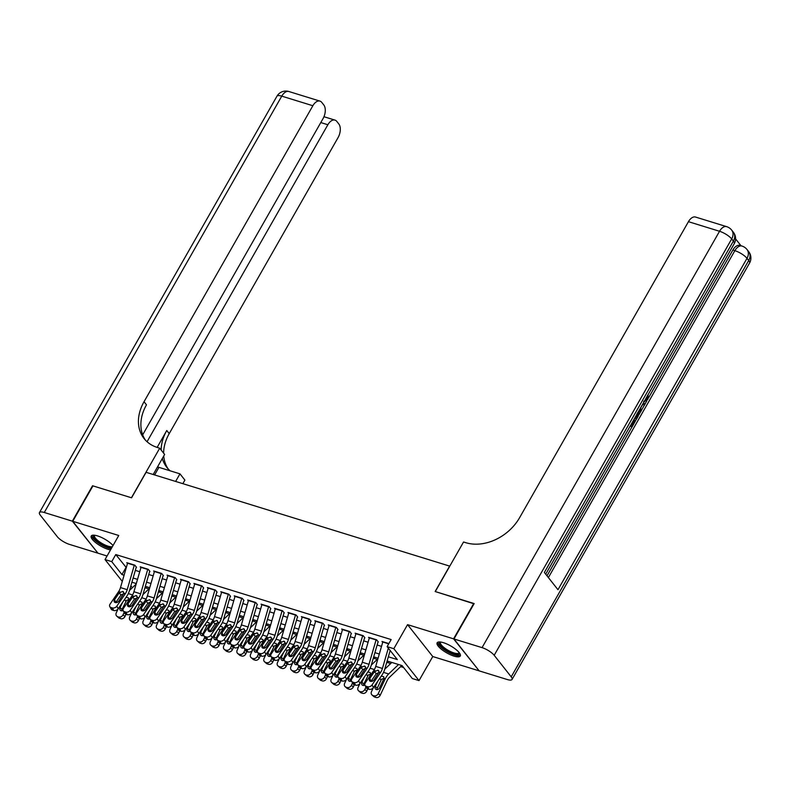 <?xml version="1.0" encoding="UTF-8"?>
<svg xmlns="http://www.w3.org/2000/svg" width="789" height="789" viewBox="0 0 789 789"><rect width="100%" height="100%" fill="white"/><g stroke="black" fill="none" stroke-linecap="round" stroke-linejoin="round"><path stroke-width="1.18" d="M113.024 545.544A13.334 3.994 -150.3 0 0 97.501 535.899A13.334 3.994 -150.3 0 0 91.228 536.017A13.334 3.994 -150.3 0 0 95.834 542.763A13.334 3.994 -150.3 0 0 108.123 549.351A13.334 3.994 -150.3 0 0 110.519 549.933M454.01 656.123A13.334 3.994 -150.3 0 0 460.283 656.004A13.334 3.994 -150.3 0 0 455.677 649.268A13.334 3.994 -150.3 0 0 443.388 642.68A13.334 3.994 -150.3 0 0 437.126 642.798A13.334 3.994 -150.3 0 0 441.732 649.534A13.334 3.994 -150.3 0 0 454.01 656.123M449.779 566.147L146.103 472.315L131.566 497.81L92.944 485.886L72.746 521.292L97.944 553.178L107.057 555.998M478.893 670.512L453.567 638.843L407.558 624.641L393.829 648.716L419.028 680.611L412.312 678.54L402.094 665.61L387.123 660.985M407.558 624.641L432.757 656.537L478.765 670.739M432.757 656.537L419.028 680.611M145.432 587.825L148.904 588.9M158.865 591.977L162.337 593.042M172.298 596.119L175.769 597.194M185.731 600.271L189.202 601.336M199.163 604.413L202.635 605.488M212.596 608.566L216.068 609.631M226.029 612.708L229.5 613.783M239.462 616.86L242.933 617.925M252.894 621.002L256.366 622.067M266.327 625.144L269.799 626.219M279.76 629.297L283.231 630.362M293.192 633.439L296.664 634.514M306.625 637.591L310.097 638.656M320.058 641.733L323.529 642.808M333.491 645.885L336.962 646.95M346.923 650.028L350.395 651.103M360.356 654.17L363.828 655.245M373.789 658.322L377.26 659.387M387.221 662.464L390.693 663.539M400.654 666.616L403.603 667.524M449.681 566.029L435.143 591.523L474.041 603.792M473.765 603.437L453.567 638.843M136.527 567.321L134.82 565.161L126.763 562.675L127.463 563.563M149.959 571.463L148.253 569.313L140.195 566.818L140.896 567.715M163.392 575.605L161.686 573.455L153.628 570.97L154.328 571.857M176.825 579.757L175.119 577.597L167.061 575.112L167.761 576.009M190.257 583.899L188.551 581.749L180.494 579.264L181.194 580.152M203.69 588.052L201.984 585.892L193.926 583.406L194.627 584.304M217.123 592.194L215.417 590.044L207.359 587.549L208.059 588.446M230.556 596.346L228.849 594.186L220.792 591.701L221.492 592.588M243.988 600.488L242.282 598.338L234.225 595.843L234.925 596.74M257.421 604.64L255.715 602.48L247.657 599.995L248.357 600.883M270.854 608.783L269.148 606.623L261.09 604.137L261.79 605.035M284.287 612.925L282.58 610.775L274.523 608.289L275.223 609.177M297.719 617.077L296.013 614.917L287.955 612.432L288.656 613.329M311.152 621.219L309.446 619.069L301.388 616.584L302.088 617.471M324.585 625.371L322.879 623.211L314.821 620.726L315.521 621.614M338.017 629.514L336.311 627.363L328.254 624.868L328.954 625.766M351.45 633.666L349.744 631.506L341.686 629.02L342.387 629.908M364.883 637.808L363.177 635.658L355.119 633.163L355.819 634.06M378.316 641.96L376.609 639.8L368.552 637.315L369.252 638.202M388.346 656.803L397.331 659.574L387.113 646.645L391.157 639.563L115.776 554.559L126.299 567.587M135.333 570.368L139.732 571.729M148.766 574.52L153.165 575.871M162.209 578.662L166.597 580.023M175.641 582.815L180.03 584.166M189.074 586.957L193.463 588.318M202.507 591.109L206.896 592.46M215.939 595.251L220.328 596.612M229.372 599.403L233.761 600.754M242.805 603.546L247.194 604.907M256.238 607.688L260.626 609.049M269.67 611.84L274.059 613.191M283.103 615.982L287.492 617.343M296.536 620.134L300.925 621.485M309.969 624.277L314.357 625.638M323.401 628.429L327.79 629.78M336.834 632.571L341.223 633.932M350.267 636.723L354.656 638.074M363.699 640.865L368.088 642.226M377.132 645.007L381.521 646.369M388.859 643.577L381.984 641.457L382.685 642.354M122.285 581.414L105.026 559.569L118.754 535.494L72.746 521.292M105.026 559.569L111.742 561.64L121.95 574.57L124.08 575.22M115.776 554.559L111.742 561.64M387.113 646.645L393.829 648.716M130.846 585.832L132.355 587.726M378.089 658.194L373.69 656.842M364.656 654.051L360.257 652.69M351.223 649.909L346.825 648.548M337.791 645.757L333.392 644.406M324.358 641.615L319.959 640.254M310.925 637.463L306.526 636.112M297.492 633.32L293.094 631.959M284.06 629.168L279.661 627.817M270.627 625.026L266.228 623.665M257.194 620.874L252.796 619.523M243.762 616.732L239.363 615.371M230.329 612.589L225.93 611.228M216.896 608.437L212.497 607.086M203.463 604.295L199.065 602.934M190.031 600.143L185.632 598.792M176.598 596.001L172.199 594.64M163.165 591.849L158.767 590.497M149.732 587.706L145.334 586.345M136.3 583.554L131.901 582.203M133.114 578.012L137.513 579.373M146.547 582.164L150.946 583.515M159.98 586.306L164.378 587.667M173.412 590.458L177.811 591.809M186.845 594.6L191.244 595.961M200.278 598.752L204.676 600.104M213.72 602.895L218.109 604.256M227.153 607.037L231.542 608.398M240.586 611.189L244.975 612.54M254.019 615.331L258.407 616.692M267.451 619.483L271.84 620.835M280.884 623.626L285.273 624.987M294.317 627.778L298.706 629.129M307.749 631.92L312.138 633.281M321.182 636.072L325.571 637.423M334.615 640.214L339.004 641.575M348.048 644.357L352.436 645.718M361.48 648.509L365.869 649.86M374.913 652.651L379.302 654.012M125.993 567.488L121.95 574.57M388.316 648.173L382.428 668.461A8.541 4.862 -72.8 0 1 380.584 672.435L372.023 684.951L373.463 687.535A3.422 2.466 150.9 0 1 368.996 689.29L367.566 686.716A3.422 2.466 -29.1 0 0 372.023 684.951M390.17 650.511L384.785 669.052A12.821 7.288 -72.8 0 1 382.014 675.009L373.463 687.535M382.872 641.733A5.977 3.403 107.2 0 0 382.793 642.009L375.712 666.389A8.541 4.862 -72.8 0 1 373.868 670.354L365.307 682.879A3.422 2.466 -29.1 0 0 365.011 685.365A3.422 2.466 -29.1 0 0 366.224 686.302L367.566 686.716M379.746 672.169L376.245 673.707L374.42 671.695L369.706 678.579L371.146 681.163L376.245 673.707M366.224 686.302L367.654 688.876L368.996 689.29M367.654 688.876A3.422 2.466 150.9 0 1 366.441 687.949L365.011 685.365M374.42 671.695L377.951 670.186L379.134 671.981L374.006 679.911A2.732 1.972 150.9 0 1 370.435 681.321A2.732 1.972 150.9 0 1 369.469 680.572A2.732 1.972 150.9 0 1 369.706 678.579M377.951 670.186L378.74 670.68M373.365 687.673L371.54 691.519A3.422 2.722 -48.9 0 0 371.974 694.931A3.422 2.722 -48.9 0 0 372.793 695.375L374.736 697.072A3.422 2.722 131.1 0 1 373.917 696.628L371.974 694.931M391.837 662.444L384.726 669.23M398.553 664.516L388.661 673.964A12.821 7.288 107.2 0 0 385.16 678.994L378.256 693.6L380.199 695.287A3.422 2.722 131.1 0 1 376.077 697.486L374.736 697.072M401.808 665.521L389.441 677.337A8.541 4.862 107.2 0 0 387.103 680.69L380.199 695.287M381.265 676.114L383.74 676.715L383.918 678.609L379.617 687.781A2.732 2.18 131.1 0 1 376.323 689.537A2.732 2.18 131.1 0 1 375.672 689.172A2.732 2.18 131.1 0 1 375.327 686.45L377.852 681.114M376.077 697.486L372.793 695.375M374.134 695.79A3.422 2.722 -48.9 0 0 378.256 693.6M384.43 678.392L381.837 679.063L381.067 680.108L377.26 688.146A2.732 2.18 -48.9 0 0 376.994 689.625M459.474 653.026A11.539 3.462 29.7 0 1 457.867 654.702A11.539 3.462 29.7 0 1 444.454 649.239A11.539 3.462 29.7 0 1 440.104 641.97M440.656 642.039A10.681 3.205 -150.3 0 0 440.479 642.266A10.681 3.205 -150.3 0 0 446.318 649.209A10.681 3.205 -150.3 0 0 457.64 653.519A10.681 3.205 -150.3 0 0 459.03 652.848A10.681 3.205 -150.3 0 0 459.139 652.582M437.678 642.276A13.245 3.975 -150.3 0 0 445.884 650.826A13.245 3.975 -150.3 0 0 459.129 655.659A13.245 3.975 -150.3 0 0 460.451 655.264M94.759 535.267A10.681 3.205 -150.3 0 0 94.581 535.494A10.681 3.205 -150.3 0 0 100.42 542.438A10.681 3.205 -150.3 0 0 111.742 546.747A10.681 3.205 -150.3 0 0 112.413 546.619M91.79 535.494A13.245 3.975 -150.3 0 0 98.526 543.088A13.245 3.975 -150.3 0 0 111.18 548.769M111.653 547.951A11.539 3.462 29.7 0 1 98.309 542.28A11.539 3.462 29.7 0 1 94.207 535.198M645.205 399.767L646.802 396.956M643.262 403.159L645.254 403.751L644.534 405.023L642.729 404.402L640.658 408.021L641.368 410.586L640.638 411.858L639.563 411.523L639.238 410.221M643.272 403.149L645.254 403.751M644.534 405.023L642.71 404.432M631.308 424.117L632.196 425.241L635.056 420.221L635.52 420.823L631.979 427.036L630.283 425.912M631.456 424.304L633.981 419.896L635.056 420.221M547.014 575.842L631.9 427.007M635.47 420.754L636.378 419.166M638.824 414.876L640.56 411.828M641.339 410.477L644.455 405.004M645.185 403.731L646.862 400.782M648.479 397.962L732.843 250.044A10.257 5.829 -72.8 0 1 739.954 245.418L741.966 246.05A10.257 5.829 107.2 0 0 734.855 250.675L732.843 250.044M740.999 245.744L735.575 238.87M638.982 410.665L638.193 416.148L636.457 419.186L634.76 418.071M453.971 638.972L479.17 670.867L507.238 679.526A10.257 3.077 -150.3 0 0 512.061 679.437A10.257 3.077 -150.3 0 0 511.213 676.844L494.19 655.294A10.257 3.077 -150.3 0 0 482.049 647.631L453.971 638.972L474.169 603.565L435.281 591.563L463.547 541.994L465.835 542.694A42.724 32.734 -38.3 0 0 519.616 517.663L688.442 221.679A10.257 5.829 -72.8 0 1 695.543 217.054L726.649 226.65A10.257 5.829 107.2 0 0 719.538 231.276L688.442 221.679M482.049 647.631L719.538 231.276A10.257 3.077 29.7 0 1 731.679 238.939L733.385 241.089L544.361 572.479L557.981 589.718L747.005 258.328L748.702 260.488A10.257 3.077 29.7 0 1 749.55 263.082L512.061 679.437M631.979 427.036L630.628 425.32M636.457 419.186L635.106 417.47M635.786 416.276L636.664 417.391L637.67 415.645L638.301 411.868M635.934 416.464L637.453 412.933M637.67 415.645L636.595 415.31M638.518 413.268L637.65 413.002M640.638 411.858L639.918 409.018M644.958 400.191L647.296 398.928L646.221 398.593M647.296 398.928L647.631 395.25M648.154 394.579L647.828 399.412L644.278 401.384M72.341 521.164L92.54 485.758L131.428 497.76L159.703 448.201L157.415 447.491A42.724 32.734 141.7 0 1 144.081 438.576A42.724 32.734 141.7 0 1 144.032 401.719L312.858 105.736L281.762 96.14L44.273 512.495L72.341 521.164L97.668 552.833M175.631 481.428L179.961 473.844L158.934 467.354A19.222 5.76 29.7 0 1 157.544 466.891M179.961 473.844L184.892 480.087L182.861 483.657M159.703 448.201L164.635 454.444L153.194 474.505M147.06 441.732L327.869 124.741A10.257 5.829 107.2 0 1 334.98 120.115A10.257 5.829 107.2 0 1 336.804 121.417L338.806 123.962A10.257 5.829 107.2 0 1 338.047 137.631L169.221 433.615A42.724 32.734 141.7 0 0 163.619 453.162M161.173 450.055A42.724 32.734 141.7 0 1 166.775 430.508L157.139 447.402M44.273 512.495A10.257 3.077 -150.3 0 0 39.45 512.594A10.257 3.077 -150.3 0 0 40.298 515.178L57.321 536.727A10.257 3.077 -150.3 0 0 69.462 544.39L97.54 553.059M142.681 434.818L323.036 118.626A10.257 5.829 107.2 0 0 323.796 104.957L321.784 102.412A10.257 5.829 107.2 0 0 319.969 101.11A10.257 5.829 107.2 0 0 312.858 105.736M168.116 468.863A42.724 32.734 141.7 0 1 163.737 456.032M145.373 440.075A42.724 32.734 141.7 0 1 146.478 404.826L144.032 401.719M170.128 470.806A42.724 32.734 141.7 0 1 166.824 467.364A42.724 32.734 141.7 0 1 162.307 458.527M376.156 639.662A5.977 3.403 107.2 0 0 376.077 639.938L368.996 664.308A8.541 4.862 -72.8 0 1 367.151 668.283L358.591 680.799L360.031 683.382A3.422 2.466 150.9 0 1 355.563 685.148L354.133 682.564A3.422 2.466 -29.1 0 0 358.591 680.799M378.039 641.871L371.353 664.91A12.821 7.288 -72.8 0 1 368.581 670.867L360.031 683.382M369.439 637.591A5.977 3.403 107.2 0 0 369.36 637.857L362.279 662.237A8.541 4.862 -72.8 0 1 360.435 666.212L351.874 678.727A3.422 2.466 -29.1 0 0 351.578 681.223A3.422 2.466 -29.1 0 0 352.791 682.15L354.133 682.564M366.313 668.027L362.812 669.555L360.987 667.543L356.273 674.437L357.713 677.011L362.812 669.555M352.791 682.15L354.222 684.734L355.563 685.148M354.222 684.734A3.422 2.466 150.9 0 1 353.008 683.797L351.578 681.223M360.987 667.543L364.518 666.044L365.702 667.839L360.573 675.759A2.732 1.972 150.9 0 1 357.003 677.169A2.732 1.972 150.9 0 1 356.036 676.429A2.732 1.972 150.9 0 1 356.273 674.437M364.518 666.044L365.307 666.537M362.723 635.51A5.977 3.403 107.2 0 0 362.644 635.786L355.563 660.166A8.541 4.862 -72.8 0 1 353.719 664.141L345.158 676.656L346.598 679.24A3.422 2.466 150.9 0 1 342.13 681.006L340.7 678.422A3.422 2.466 -29.1 0 0 345.158 676.656M364.607 637.729L357.92 660.758A12.821 7.288 -72.8 0 1 355.149 666.715L346.598 679.24M356.007 633.439A5.977 3.403 107.2 0 0 355.928 633.715L348.846 658.095A8.541 4.862 -72.8 0 1 347.002 662.06L338.442 674.585A3.422 2.466 -29.1 0 0 338.146 677.07A3.422 2.466 -29.1 0 0 339.359 678.007L340.7 678.422M352.88 663.874L349.379 665.413L347.554 663.401L342.84 670.285L344.28 672.869L349.379 665.413M339.359 678.007L340.789 680.591L342.13 681.006M340.789 680.591A3.422 2.466 150.9 0 1 339.576 679.654L338.146 677.07M347.554 663.401L351.085 661.892L352.269 663.687L347.14 671.617A2.732 1.972 150.9 0 1 343.57 673.027A2.732 1.972 150.9 0 1 342.604 672.277A2.732 1.972 150.9 0 1 342.84 670.285M351.085 661.892L351.874 662.385M349.29 631.368A5.977 3.403 107.2 0 0 349.211 631.644L342.13 656.014A8.541 4.862 -72.8 0 1 340.286 659.989L331.725 672.504L333.165 675.088A3.422 2.466 150.9 0 1 328.697 676.854L327.267 674.27A3.422 2.466 -29.1 0 0 331.725 672.504M351.174 633.577L344.487 656.616A12.821 7.288 -72.8 0 1 341.716 662.573L333.165 675.088M342.574 629.297A5.977 3.403 107.2 0 0 342.495 629.573L335.414 653.943A8.541 4.862 -72.8 0 1 333.569 657.918L325.009 670.433A3.422 2.466 -29.1 0 0 324.713 672.928A3.422 2.466 -29.1 0 0 325.926 673.855L327.267 674.27M339.448 659.732L335.946 661.261L334.122 659.259L329.407 666.143L330.847 668.717L335.946 661.261M325.926 673.855L327.356 676.439L328.697 676.854M327.356 676.439A3.422 2.466 150.9 0 1 326.143 675.512L324.713 672.928M334.122 659.259L337.653 657.75L338.836 659.545L333.708 667.464A2.732 1.972 150.9 0 1 330.137 668.875A2.732 1.972 150.9 0 1 329.171 668.135A2.732 1.972 150.9 0 1 329.407 666.143M337.653 657.75L338.442 658.243M335.858 627.216A5.977 3.403 107.2 0 0 335.779 627.492L328.697 651.872A8.541 4.862 -72.8 0 1 326.853 655.846L318.292 668.362L319.732 670.946A3.422 2.466 150.9 0 1 315.265 672.711L313.835 670.127A3.422 2.466 -29.1 0 0 318.292 668.362M337.741 629.435L331.055 652.464A12.821 7.288 -72.8 0 1 328.283 658.43L319.732 670.946M329.141 625.144A5.977 3.403 107.2 0 0 329.062 625.421L321.981 649.801A8.541 4.862 -72.8 0 1 320.137 653.775L311.576 666.291A3.422 2.466 -29.1 0 0 311.28 668.776A3.422 2.466 -29.1 0 0 312.493 669.713L313.835 670.127M326.015 655.58L322.514 657.119L320.689 655.107L315.975 661.991L317.415 664.575L322.514 657.119M312.493 669.713L313.923 672.297L315.265 672.711M313.923 672.297A3.422 2.466 150.9 0 1 312.71 671.36L311.28 668.776M320.689 655.107L324.22 653.608L325.403 655.393L320.275 663.322A2.732 1.972 150.9 0 1 316.705 664.732A2.732 1.972 150.9 0 1 315.738 663.983A2.732 1.972 150.9 0 1 315.975 661.991M324.22 653.608L325.009 654.091M359.932 683.521L358.107 687.377A3.422 2.722 -48.9 0 0 358.541 690.779A3.422 2.722 -48.9 0 0 359.36 691.233L361.303 692.929A3.422 2.722 131.1 0 1 360.484 692.476L358.541 690.779M377.931 658.756L371.294 665.088M365.948 687.061L364.824 689.448L366.757 691.144A3.422 2.722 131.1 0 1 362.644 693.344L361.303 692.929M372.25 679.536L371.363 681.41M367.812 688.925L366.757 691.144M388.375 661.369L386.492 663.164M367.832 671.962L370.307 672.563L370.485 674.467L369.331 676.992M362.644 693.344L359.36 691.233M360.701 691.647A3.422 2.722 -48.9 0 0 364.824 689.448M364.883 685.079A2.732 2.18 131.1 0 1 362.891 685.385A2.732 2.18 131.1 0 1 362.24 685.03A2.732 2.18 131.1 0 1 361.895 682.307L364.419 676.962M370.998 674.24L368.404 674.911L363.828 683.994A2.732 2.18 -48.9 0 0 363.561 685.473M346.499 679.378L344.675 683.235A3.422 2.722 -48.9 0 0 345.109 686.637A3.422 2.722 -48.9 0 0 345.927 687.091L347.87 688.777A3.422 2.722 131.1 0 1 347.052 688.333L345.109 686.637M364.498 654.604L357.861 660.935M352.515 682.919L351.391 685.306L353.324 687.002A3.422 2.722 131.1 0 1 349.211 689.191L347.87 688.777M358.817 675.394L357.93 677.268M354.379 684.783L353.324 687.002M374.943 657.227L373.059 659.022M354.399 667.819L356.875 668.421L357.052 670.315L355.898 672.849M349.211 689.191L345.927 687.091M347.268 687.505A3.422 2.722 -48.9 0 0 351.391 685.306M351.44 680.927A2.732 2.18 131.1 0 1 349.458 681.242A2.732 2.18 131.1 0 1 348.807 680.877A2.732 2.18 131.1 0 1 348.462 678.155L350.987 672.82M357.565 670.098L354.971 670.768L354.202 671.814L350.395 679.852A2.732 2.18 -48.9 0 0 350.129 681.331M333.066 675.226L331.242 679.082A3.422 2.722 -48.9 0 0 331.676 682.485A3.422 2.722 -48.9 0 0 332.494 682.939L334.437 684.635A3.422 2.722 131.1 0 1 333.619 684.181L331.676 682.485M351.066 650.461L344.428 656.793M339.083 678.767L337.958 681.154L339.891 682.85A3.422 2.722 131.1 0 1 335.779 685.049L334.437 684.635M345.385 671.242L344.497 673.125M340.947 680.631L339.891 682.85M361.51 653.075L359.626 654.87M340.966 663.677L343.442 664.269L343.619 666.172L342.465 668.697M335.779 685.049L332.494 682.939M333.836 683.353A3.422 2.722 -48.9 0 0 337.958 681.154M338.008 676.784A2.732 2.18 131.1 0 1 336.025 677.09A2.732 2.18 131.1 0 1 335.374 676.735A2.732 2.18 131.1 0 1 335.029 674.013L337.554 668.668M344.132 665.946L341.538 666.616L336.962 675.7A2.732 2.18 -48.9 0 0 336.696 677.179M319.624 671.084L317.809 674.94A3.422 2.722 -48.9 0 0 318.243 678.343A3.422 2.722 -48.9 0 0 319.062 678.796L321.005 680.483A3.422 2.722 131.1 0 1 320.186 680.039L318.243 678.343M337.633 646.309L330.995 652.651M325.65 674.625L324.526 677.011L326.459 678.708A3.422 2.722 131.1 0 1 322.346 680.897L321.005 680.483M331.952 667.099L331.064 668.973M327.514 676.489L326.459 678.708M348.077 648.933L346.193 650.728M327.534 659.525L330.009 660.127L330.187 662.02L329.033 664.555M322.346 680.897L319.062 678.796M320.403 679.211A3.422 2.722 -48.9 0 0 324.526 677.011M324.575 672.632A2.732 2.18 131.1 0 1 322.593 672.948A2.732 2.18 131.1 0 1 321.942 672.583A2.732 2.18 131.1 0 1 321.596 669.861L324.121 664.525M330.699 661.803L328.106 662.474L323.529 671.557A2.732 2.18 -48.9 0 0 323.263 673.037M322.425 623.073A5.977 3.403 107.2 0 0 322.346 623.349L315.265 647.73A8.541 4.862 -72.8 0 1 313.42 651.694L304.86 664.22L306.3 666.794A3.422 2.466 150.9 0 1 301.832 668.559L300.402 665.975A3.422 2.466 -29.1 0 0 304.86 664.22M324.309 625.283L317.622 648.321A12.821 7.288 -72.8 0 1 314.85 654.278L306.3 666.794M315.708 621.002A5.977 3.403 107.2 0 0 315.63 621.278L308.548 645.649A8.541 4.862 -72.8 0 1 306.704 649.623L298.143 662.139A3.422 2.466 -29.1 0 0 297.847 664.634A3.422 2.466 -29.1 0 0 299.061 665.561L300.402 665.975M312.582 651.438L309.081 652.967L307.256 650.964L302.542 657.848L303.982 660.432L309.081 652.967M299.061 665.561L300.491 668.145L301.832 668.559M300.491 668.145A3.422 2.466 150.9 0 1 299.278 667.218L297.847 664.634M307.256 650.964L310.787 649.455L311.971 651.25L306.842 659.17A2.732 1.972 150.9 0 1 303.272 660.58A2.732 1.972 150.9 0 1 302.305 659.841A2.732 1.972 150.9 0 1 302.542 657.848M310.787 649.455L311.576 649.949M306.191 666.932L304.376 670.788A3.422 2.722 -48.9 0 0 304.81 674.201A3.422 2.722 -48.9 0 0 305.629 674.644L307.572 676.341A3.422 2.722 131.1 0 1 306.753 675.887L304.81 674.201M324.2 642.167L317.563 648.499M312.217 670.472L311.093 672.859L313.026 674.556A3.422 2.722 131.1 0 1 308.913 676.755L307.572 676.341M318.519 662.957L317.632 664.831M314.081 672.336L313.026 674.556M334.644 644.791L332.761 646.576M314.101 655.383L316.576 655.975L316.754 657.878L315.6 660.403M308.913 676.755L305.629 674.644M306.97 675.059A3.422 2.722 -48.9 0 0 311.093 672.859M311.142 668.49A2.732 2.18 131.1 0 1 309.16 668.806A2.732 2.18 131.1 0 1 308.509 668.441A2.732 2.18 131.1 0 1 308.154 665.719L310.688 660.373M317.267 657.651L314.673 658.332L313.904 659.377L310.097 667.415A2.732 2.18 -48.9 0 0 309.83 668.894M308.992 618.931A5.977 3.403 107.2 0 0 308.913 619.197L301.832 643.577A8.541 4.862 -72.8 0 1 299.988 647.552L291.427 660.068L292.867 662.652A3.422 2.466 150.9 0 1 288.399 664.417L286.969 661.833A3.422 2.466 -29.1 0 0 291.427 660.068M310.876 621.14L304.189 644.179A12.821 7.288 -72.8 0 1 301.418 650.136L292.867 662.652M302.276 616.85A5.977 3.403 107.2 0 0 302.197 617.126L295.116 641.506A8.541 4.862 -72.8 0 1 293.271 645.481L284.711 657.996A3.422 2.466 -29.1 0 0 284.415 660.482A3.422 2.466 -29.1 0 0 285.628 661.419L286.969 661.833M299.149 647.286L295.648 648.824L293.824 646.812L289.109 653.696L290.549 656.28L295.648 648.824M285.628 661.419L287.058 664.003L288.399 664.417M287.058 664.003A3.422 2.466 150.9 0 1 285.845 663.066L284.415 660.482M293.824 646.812L297.354 645.313L298.538 647.108L293.409 655.028A2.732 1.972 150.9 0 1 289.839 656.438A2.732 1.972 150.9 0 1 288.873 655.689A2.732 1.972 150.9 0 1 289.109 653.696M297.354 645.313L298.143 645.796M292.758 662.79L290.944 666.646A3.422 2.722 -48.9 0 0 291.378 670.048A3.422 2.722 -48.9 0 0 292.196 670.502L294.139 672.198A3.422 2.722 131.1 0 1 293.321 671.745L291.378 670.048M310.767 638.015L304.13 644.357M298.784 666.33L297.66 668.717L299.593 670.413A3.422 2.722 131.1 0 1 295.481 672.613L294.139 672.198M305.087 658.805L304.199 660.679M300.648 668.194L299.593 670.413M321.212 640.638L319.328 642.433M300.668 651.231L303.144 651.832L303.321 653.726L302.167 656.261M295.481 672.613L292.196 670.502M293.538 670.916A3.422 2.722 -48.9 0 0 297.66 668.717M297.709 664.338A2.732 2.18 131.1 0 1 295.727 664.654A2.732 2.18 131.1 0 1 295.076 664.299A2.732 2.18 131.1 0 1 294.721 661.567L297.256 656.231M303.834 653.509L301.24 654.18L296.664 663.263A2.732 2.18 -48.9 0 0 296.398 664.742M295.559 614.779A5.977 3.403 107.2 0 0 295.481 615.055L288.399 639.435A8.541 4.862 -72.8 0 1 286.555 643.4L277.994 655.925L279.434 658.499A3.422 2.466 150.9 0 1 274.966 660.265L273.536 657.691A3.422 2.466 -29.1 0 0 277.994 655.925M297.443 616.988L290.756 640.027A12.821 7.288 -72.8 0 1 287.985 645.984L279.434 658.499M288.843 612.708A5.977 3.403 107.2 0 0 288.764 612.984L281.683 637.354A8.541 4.862 -72.8 0 1 279.839 641.329L271.278 653.844A3.422 2.466 -29.1 0 0 270.982 656.34A3.422 2.466 -29.1 0 0 272.195 657.276L273.536 657.691M285.717 643.143L282.215 644.682L280.391 642.67L275.677 649.554L277.117 652.138L282.215 644.682M272.195 657.276L273.625 659.851L274.966 660.265M273.625 659.851A3.422 2.466 150.9 0 1 272.412 658.923L270.982 656.34M280.391 642.67L283.922 641.161L285.105 642.956L279.977 650.876A2.732 1.972 150.9 0 1 276.406 652.296A2.732 1.972 150.9 0 1 275.44 651.546A2.732 1.972 150.9 0 1 275.677 649.554M283.922 641.161L284.711 641.654M279.326 658.647L277.511 662.494A3.422 2.722 -48.9 0 0 277.945 665.906A3.422 2.722 -48.9 0 0 278.764 666.35L280.706 668.046A3.422 2.722 131.1 0 1 279.888 667.593L277.945 665.906M297.335 633.873L290.697 640.204M285.352 662.178L284.227 664.575L286.16 666.261A3.422 2.722 131.1 0 1 282.048 668.461L280.706 668.046M291.654 654.663L290.766 656.537M287.216 664.052L286.16 666.261M307.779 636.496L305.895 638.291M287.235 647.088L289.711 647.68L289.888 649.584L288.735 652.118M282.048 668.461L278.764 666.35M280.105 666.764A3.422 2.722 -48.9 0 0 284.227 664.575M284.277 660.196A2.732 2.18 131.1 0 1 282.294 660.511A2.732 2.18 131.1 0 1 281.643 660.146A2.732 2.18 131.1 0 1 281.288 657.424L283.823 652.079M290.401 649.367L287.807 650.037L287.038 651.083L283.231 659.121A2.732 2.18 -48.9 0 0 282.965 660.6M282.127 610.637A5.977 3.403 107.2 0 0 282.048 610.913L274.966 635.283A8.541 4.862 -72.8 0 1 273.122 639.258L264.562 651.773L266.001 654.357A3.422 2.466 150.9 0 1 261.534 656.123L260.104 653.539A3.422 2.466 -29.1 0 0 264.562 651.773M284.01 612.846L277.324 635.885A12.821 7.288 -72.8 0 1 274.552 641.842L266.001 654.357M275.41 608.556A5.977 3.403 107.2 0 0 275.322 608.832L268.25 633.212A8.541 4.862 -72.8 0 1 266.406 637.187L257.845 649.702A3.422 2.466 -29.1 0 0 257.549 652.197A3.422 2.466 -29.1 0 0 258.762 653.124L260.104 653.539M272.284 638.991L268.783 640.53L266.958 638.518L262.244 645.402L263.684 647.986L268.783 640.53M258.762 653.124L260.192 655.708L261.534 656.123M260.192 655.708A3.422 2.466 150.9 0 1 258.979 654.771L257.549 652.197M266.958 638.518L270.489 637.019L271.672 638.814L266.544 646.733A2.732 1.972 150.9 0 1 262.974 648.144A2.732 1.972 150.9 0 1 262.007 647.394A2.732 1.972 150.9 0 1 262.244 645.402M270.489 637.019L271.278 637.502M265.893 654.495L264.078 658.351A3.422 2.722 -48.9 0 0 264.512 661.754A3.422 2.722 -48.9 0 0 265.331 662.208L267.274 663.904A3.422 2.722 131.1 0 1 266.455 663.45L264.512 661.754M283.902 629.721L277.264 636.062M271.919 658.036L270.795 660.423L272.728 662.119A3.422 2.722 131.1 0 1 268.615 664.318L267.274 663.904M278.221 650.511L277.333 652.385M273.783 659.9L272.728 662.119M294.336 632.344L292.463 634.139M273.803 642.936L276.278 643.538L276.456 645.432L275.302 647.966M268.615 664.318L265.331 662.208M266.672 662.622A3.422 2.722 -48.9 0 0 270.795 660.423M270.844 656.053A2.732 2.18 131.1 0 1 268.862 656.359A2.732 2.18 131.1 0 1 268.211 656.004A2.732 2.18 131.1 0 1 267.856 653.272L270.39 647.937M276.969 645.215L274.375 645.885L269.799 654.969A2.732 2.18 -48.9 0 0 269.532 656.448M268.694 606.485A5.977 3.403 107.2 0 0 268.605 606.761L261.534 631.141A8.541 4.862 -72.8 0 1 259.689 635.115L251.129 647.631L252.569 650.215A3.422 2.466 150.9 0 1 248.101 651.98L246.671 649.396A3.422 2.466 -29.1 0 0 251.129 647.631M270.578 608.694L263.891 631.733A12.821 7.288 -72.8 0 1 261.12 637.69L252.569 650.215M261.978 604.413A5.977 3.403 107.2 0 0 261.889 604.69L254.817 629.07A8.541 4.862 -72.8 0 1 252.973 633.034L244.412 645.56A3.422 2.466 -29.1 0 0 244.117 648.045A3.422 2.466 -29.1 0 0 245.33 648.982L246.671 649.396M258.851 634.849L255.35 636.388L253.525 634.376L248.811 641.26L250.251 643.844L255.35 636.388M245.33 648.982L246.76 651.556L248.101 651.98M246.76 651.556A3.422 2.466 150.9 0 1 245.547 650.629L244.117 648.045M253.525 634.376L257.056 632.867L258.24 634.662L253.111 642.591A2.732 1.972 150.9 0 1 249.541 644.002A2.732 1.972 150.9 0 1 248.574 643.252A2.732 1.972 150.9 0 1 248.811 641.26M257.056 632.867L257.835 633.36M252.46 650.353L250.646 654.209A3.422 2.722 -48.9 0 0 251.08 657.612A3.422 2.722 -48.9 0 0 251.898 658.056L253.841 659.752A3.422 2.722 131.1 0 1 253.022 659.308L251.08 657.612M270.459 625.578L263.832 631.91M258.486 653.884L257.362 656.28L259.295 657.977A3.422 2.722 131.1 0 1 255.182 660.166L253.841 659.752M264.788 646.369L263.901 648.242M260.35 655.758L259.295 657.977M280.904 628.202L279.03 629.997M260.37 638.794L262.845 639.396L263.023 641.289L261.869 643.824M255.182 660.166L251.898 658.056M253.239 658.47A3.422 2.722 -48.9 0 0 257.362 656.28M257.411 651.901A2.732 2.18 131.1 0 1 255.429 652.217A2.732 2.18 131.1 0 1 254.778 651.852A2.732 2.18 131.1 0 1 254.423 649.13L256.958 643.794M263.536 641.072L260.942 641.743L260.173 642.788L256.366 650.826A2.732 2.18 -48.9 0 0 256.1 652.306M255.261 602.342A5.977 3.403 107.2 0 0 255.172 602.618L248.101 626.989A8.541 4.862 -72.8 0 1 246.257 630.963L237.696 643.479L239.136 646.063A3.422 2.466 150.9 0 1 234.668 647.828L233.238 645.244A3.422 2.466 -29.1 0 0 237.696 643.479M257.145 604.552L250.458 627.59A12.821 7.288 -72.8 0 1 247.687 633.547L239.136 646.063M248.545 600.271A5.977 3.403 107.2 0 0 248.456 600.537L241.385 624.918A8.541 4.862 -72.8 0 1 239.54 628.892L230.98 641.408A3.422 2.466 -29.1 0 0 230.684 643.903A3.422 2.466 -29.1 0 0 231.897 644.83L233.238 645.244M245.418 630.707L241.917 632.236L240.093 630.224L235.378 637.117L236.818 639.692L241.917 632.236M231.897 644.83L233.327 647.414L234.668 647.828M233.327 647.414A3.422 2.466 150.9 0 1 232.114 646.477L230.684 643.903M240.093 630.224L243.623 628.725L244.807 630.519L239.678 638.439A2.732 1.972 150.9 0 1 236.108 639.849A2.732 1.972 150.9 0 1 235.142 639.11A2.732 1.972 150.9 0 1 235.378 637.117M243.623 628.725L244.403 629.218M239.028 646.201L237.203 650.057A3.422 2.722 -48.9 0 0 237.647 653.46A3.422 2.722 -48.9 0 0 238.465 653.913L240.408 655.61A3.422 2.722 131.1 0 1 239.59 655.156L237.647 653.46M257.027 621.436L250.399 627.768M245.054 649.741L243.929 652.128L245.862 653.825A3.422 2.722 131.1 0 1 241.75 656.024L240.408 655.61M251.356 642.216L250.468 644.09M246.918 651.606L245.862 653.825M267.471 624.05L265.597 625.845M246.937 634.642L249.413 635.244L249.59 637.147L248.436 639.672M241.75 656.024L238.465 653.913M239.807 654.328A3.422 2.722 -48.9 0 0 243.929 652.128M243.979 647.759A2.732 2.18 131.1 0 1 241.996 648.065A2.732 2.18 131.1 0 1 241.345 647.71A2.732 2.18 131.1 0 1 240.99 644.988L243.525 639.642M250.103 636.92L247.509 637.591L242.933 646.674A2.732 2.18 -48.9 0 0 242.667 648.154M241.828 598.19A5.977 3.403 107.2 0 0 241.74 598.466L234.668 622.846A8.541 4.862 -72.8 0 1 232.824 626.821L224.263 639.337L225.703 641.921A3.422 2.466 150.9 0 1 221.236 643.686L219.806 641.102A3.422 2.466 -29.1 0 0 224.263 639.337M243.712 600.409L237.025 623.438A12.821 7.288 -72.8 0 1 234.254 629.395L225.703 641.921M235.112 596.119A5.977 3.403 107.2 0 0 235.023 596.395L227.952 620.775A8.541 4.862 -72.8 0 1 226.108 624.74L217.547 637.265A3.422 2.466 -29.1 0 0 217.251 639.751A3.422 2.466 -29.1 0 0 218.464 640.688L219.806 641.102M231.986 626.555L228.485 628.093L226.66 626.081L221.946 632.965L223.386 635.549L228.485 628.093M218.464 640.688L219.894 643.272L221.236 643.686M219.894 643.272A3.422 2.466 150.9 0 1 218.681 642.335L217.251 639.751M226.66 626.081L230.191 624.572L231.374 626.367L226.246 634.297A2.732 1.972 150.9 0 1 222.676 635.707A2.732 1.972 150.9 0 1 221.709 634.958A2.732 1.972 150.9 0 1 221.946 632.965M230.191 624.572L230.97 625.066M225.595 642.059L223.77 645.915A3.422 2.722 -48.9 0 0 224.214 649.317A3.422 2.722 -48.9 0 0 225.033 649.771L226.976 651.458A3.422 2.722 131.1 0 1 226.157 651.014L224.214 649.317M243.594 617.284L236.966 623.626M231.621 645.599L230.487 647.986L232.43 649.682A3.422 2.722 131.1 0 1 228.317 651.872L226.976 651.458M237.923 638.074L237.035 639.948M233.485 647.463L232.43 649.682M254.038 619.907L252.164 621.702M233.505 630.5L235.97 631.101L236.158 632.995L235.004 635.53M228.317 651.872L225.033 649.771M226.374 650.185A3.422 2.722 -48.9 0 0 230.487 647.986M230.546 643.607A2.732 2.18 131.1 0 1 228.563 643.923A2.732 2.18 131.1 0 1 227.913 643.558A2.732 2.18 131.1 0 1 227.557 640.836L230.092 635.5M236.67 632.778L234.077 633.449L233.307 634.494L229.5 642.532A2.732 2.18 -48.9 0 0 229.234 644.011M228.396 594.048A5.977 3.403 107.2 0 0 228.307 594.324L221.236 618.694A8.541 4.862 -72.8 0 1 219.391 622.669L210.831 635.184L212.271 637.768A3.422 2.466 150.9 0 1 207.803 639.534L206.373 636.95A3.422 2.466 -29.1 0 0 210.831 635.184M230.28 596.257L223.593 619.296A12.821 7.288 -72.8 0 1 220.821 625.253L212.271 637.768M221.679 591.977A5.977 3.403 107.2 0 0 221.591 592.253L214.519 616.623A8.541 4.862 -72.8 0 1 212.675 620.598L204.114 633.113A3.422 2.466 -29.1 0 0 203.818 635.609A3.422 2.466 -29.1 0 0 205.032 636.536L206.373 636.95M218.553 622.413L215.052 623.941L213.227 621.939L208.513 628.823L209.953 631.397L215.052 623.941M205.032 636.536L206.462 639.12L207.803 639.534M206.462 639.12A3.422 2.466 150.9 0 1 205.248 638.193L203.818 635.609M213.227 621.939L216.758 620.43L217.942 622.225L212.813 630.145A2.732 1.972 150.9 0 1 209.243 631.555A2.732 1.972 150.9 0 1 208.276 630.815A2.732 1.972 150.9 0 1 208.513 628.823M216.758 620.43L217.537 620.923M212.162 637.906L210.338 641.763A3.422 2.722 -48.9 0 0 210.781 645.165A3.422 2.722 -48.9 0 0 211.6 645.619L213.543 647.315A3.422 2.722 131.1 0 1 212.724 646.862L210.781 645.165M230.161 613.142L223.534 619.473M218.188 641.447L217.054 643.834L218.997 645.53A3.422 2.722 131.1 0 1 214.884 647.73L213.543 647.315M224.49 633.922L223.603 635.806M220.052 643.311L218.997 645.53M240.606 615.755L238.732 617.55M220.072 626.358L222.537 626.949L222.725 628.853L221.571 631.378M214.884 647.73L211.6 645.619M212.941 646.033A3.422 2.722 -48.9 0 0 217.054 643.834M217.113 639.465A2.732 2.18 131.1 0 1 215.131 639.771A2.732 2.18 131.1 0 1 214.48 639.415A2.732 2.18 131.1 0 1 214.125 636.693L216.659 631.348M223.238 628.626L220.644 629.306L219.875 630.352L216.068 638.38A2.732 2.18 -48.9 0 0 215.801 639.859M214.963 589.896A5.977 3.403 107.2 0 0 214.874 590.172L207.803 614.552A8.541 4.862 -72.8 0 1 205.959 618.527L197.398 631.042L198.838 633.626A3.422 2.466 150.9 0 1 194.37 635.392L192.94 632.808A3.422 2.466 -29.1 0 0 197.398 631.042M216.847 592.115L210.16 615.144A12.821 7.288 -72.8 0 1 207.389 621.111L198.838 633.626M208.247 587.825A5.977 3.403 107.2 0 0 208.158 588.101L201.087 612.481A8.541 4.862 -72.8 0 1 199.242 616.456L190.682 628.971A3.422 2.466 -29.1 0 0 190.376 631.456A3.422 2.466 -29.1 0 0 191.599 632.393L192.94 632.808M205.12 618.26L201.619 619.799L199.795 617.787L195.08 624.671L196.52 627.255L201.619 619.799M191.599 632.393L193.029 634.977L194.37 635.392M193.029 634.977A3.422 2.466 150.9 0 1 191.816 634.04L190.376 631.456M199.795 617.787L203.325 616.288L204.509 618.073L199.38 626.002A2.732 1.972 150.9 0 1 195.81 627.413A2.732 1.972 150.9 0 1 194.844 626.663A2.732 1.972 150.9 0 1 195.08 624.671M203.325 616.288L204.104 616.771M198.729 633.764L196.905 637.62A3.422 2.722 -48.9 0 0 197.349 641.023A3.422 2.722 -48.9 0 0 198.167 641.477L200.11 643.163A3.422 2.722 131.1 0 1 199.292 642.719L197.349 641.023M216.728 608.99L210.101 615.331M204.755 637.305L203.621 639.692L205.564 641.388A3.422 2.722 131.1 0 1 201.451 643.577L200.11 643.163M211.058 629.78L210.17 631.654M206.619 639.169L205.564 641.388M227.173 611.613L225.299 613.408M206.639 622.205L209.105 622.807L209.292 624.701L208.138 627.235M201.451 643.577L198.167 641.477M199.509 641.891A3.422 2.722 -48.9 0 0 203.621 639.692M203.68 635.313A2.732 2.18 131.1 0 1 201.698 635.628A2.732 2.18 131.1 0 1 201.047 635.263A2.732 2.18 131.1 0 1 200.692 632.541L203.227 627.206M209.805 624.484L207.211 625.154L202.635 634.238A2.732 2.18 -48.9 0 0 202.369 635.717M201.53 585.754A5.977 3.403 107.2 0 0 201.442 586.03L194.37 610.41A8.541 4.862 -72.8 0 1 192.526 614.375L183.965 626.9L185.405 629.474A3.422 2.466 150.9 0 1 180.937 631.239L179.507 628.665A3.422 2.466 -29.1 0 0 183.965 626.9M203.414 587.963L196.727 611.002A12.821 7.288 -72.8 0 1 193.956 616.959L185.405 629.474M194.814 583.682A5.977 3.403 107.2 0 0 194.725 583.959L187.654 608.329A8.541 4.862 -72.8 0 1 185.809 612.303L177.249 624.819A3.422 2.466 -29.1 0 0 176.943 627.314A3.422 2.466 -29.1 0 0 178.166 628.241L179.507 628.665M191.688 614.118L188.186 615.647L186.362 613.645L181.648 620.529L183.087 623.113L188.186 615.647M178.166 628.241L179.596 630.825L180.937 631.239M179.596 630.825A3.422 2.466 150.9 0 1 178.383 629.898L176.943 627.314M186.362 613.645L189.893 612.136L191.076 613.931L185.948 621.85A2.732 1.972 150.9 0 1 182.377 623.261A2.732 1.972 150.9 0 1 181.411 622.521A2.732 1.972 150.9 0 1 181.648 620.529M189.893 612.136L190.672 612.629M185.297 629.612L183.472 633.468A3.422 2.722 -48.9 0 0 183.916 636.881A3.422 2.722 -48.9 0 0 184.734 637.325L186.677 639.021A3.422 2.722 131.1 0 1 185.859 638.567L183.916 636.881M203.296 604.847L196.668 611.179M191.323 633.153L190.188 635.549L192.131 637.236A3.422 2.722 131.1 0 1 188.019 639.435L186.677 639.021M197.625 625.638L196.737 627.511M193.187 635.027L192.131 637.236M213.74 607.471L211.866 609.266M193.206 618.063L195.672 618.655L195.859 620.558L194.705 623.083M188.019 639.435L184.734 637.325M186.076 637.739A3.422 2.722 -48.9 0 0 190.188 635.549M190.248 631.17A2.732 2.18 131.1 0 1 188.265 631.486A2.732 2.18 131.1 0 1 187.614 631.121A2.732 2.18 131.1 0 1 187.259 628.399L189.794 623.054M196.372 620.332L193.778 621.012L193.009 622.057L189.202 630.095A2.732 2.18 -48.9 0 0 188.936 631.575M188.098 581.611A5.977 3.403 107.2 0 0 188.009 581.878L180.937 606.258A8.541 4.862 -72.8 0 1 179.093 610.232L170.532 622.748L171.972 625.332A3.422 2.466 150.9 0 1 167.505 627.097L166.075 624.513A3.422 2.466 -29.1 0 0 170.532 622.748M189.981 583.821L183.295 606.859A12.821 7.288 -72.8 0 1 180.523 612.816L171.972 625.332M181.381 579.53A5.977 3.403 107.2 0 0 181.292 579.807L174.221 604.187A8.541 4.862 -72.8 0 1 172.377 608.161L163.816 620.677A3.422 2.466 -29.1 0 0 163.51 623.162A3.422 2.466 -29.1 0 0 164.733 624.099L166.075 624.513M178.255 609.966L174.754 611.505L172.929 609.493L168.215 616.377L169.655 618.961L174.754 611.505M164.733 624.099L166.163 626.683L167.505 627.097M166.163 626.683A3.422 2.466 150.9 0 1 164.95 625.746L163.51 623.162M172.929 609.493L176.46 607.994L177.643 609.789L172.515 617.708A2.732 1.972 150.9 0 1 168.945 619.118A2.732 1.972 150.9 0 1 167.978 618.369A2.732 1.972 150.9 0 1 168.215 616.377M176.46 607.994L177.239 608.477M171.864 625.47L170.039 629.326A3.422 2.722 -48.9 0 0 170.483 632.729A3.422 2.722 -48.9 0 0 171.302 633.182L173.245 634.879A3.422 2.722 131.1 0 1 172.426 634.425L170.483 632.729M189.863 600.695L183.235 607.037M177.89 629.011L176.756 631.397L178.699 633.094A3.422 2.722 131.1 0 1 174.586 635.293L173.245 634.879M184.192 621.485L183.304 623.359M179.754 630.875L178.699 633.094M200.307 603.319L198.433 605.114M179.774 613.911L182.239 614.513L182.427 616.406L181.273 618.941M174.586 635.293L171.302 633.182M172.643 633.597A3.422 2.722 -48.9 0 0 176.756 631.397M176.815 627.018A2.732 2.18 131.1 0 1 174.833 627.334A2.732 2.18 131.1 0 1 174.182 626.979A2.732 2.18 131.1 0 1 173.827 624.247L176.361 618.911M182.94 616.189L180.346 616.86L175.769 625.943A2.732 2.18 -48.9 0 0 175.503 627.423M174.665 577.459A5.977 3.403 107.2 0 0 174.576 577.735L167.505 602.115A8.541 4.862 -72.8 0 1 165.66 606.08L157.1 618.606L158.54 621.18A3.422 2.466 150.9 0 1 154.072 622.945L152.642 620.371A3.422 2.466 -29.1 0 0 157.1 618.606M176.549 579.668L169.862 602.707A12.821 7.288 -72.8 0 1 167.09 608.664L158.54 621.18M167.949 575.388A5.977 3.403 107.2 0 0 167.86 575.664L160.788 600.034A8.541 4.862 -72.8 0 1 158.944 604.009L150.383 616.525A3.422 2.466 -29.1 0 0 150.078 619.02A3.422 2.466 -29.1 0 0 151.301 619.957L152.642 620.371M164.822 605.824L161.321 607.362L159.496 605.35L154.782 612.234L156.222 614.818L161.321 607.362M151.301 619.957L152.731 622.531L154.072 622.945M152.731 622.531A3.422 2.466 150.9 0 1 151.518 621.604L150.078 619.02M159.496 605.35L163.027 603.841L164.211 605.636L159.082 613.556A2.732 1.972 150.9 0 1 155.512 614.976A2.732 1.972 150.9 0 1 154.545 614.227A2.732 1.972 150.9 0 1 154.782 612.234M163.027 603.841L163.806 604.335M158.431 621.328L156.607 625.174A3.422 2.722 -48.9 0 0 157.05 628.586A3.422 2.722 -48.9 0 0 157.869 629.03L159.812 630.727A3.422 2.722 131.1 0 1 158.993 630.273L157.05 628.586M176.43 596.553L169.803 602.885M164.457 624.858L163.323 627.255L165.266 628.941A3.422 2.722 131.1 0 1 161.153 631.141L159.812 630.727M170.759 617.343L169.872 619.217M166.321 626.732L165.266 628.941M186.875 599.176L185.001 600.971M166.341 609.769L168.807 610.361L168.994 612.264L167.84 614.799M161.153 631.141L157.869 629.03M159.21 629.444A3.422 2.722 -48.9 0 0 163.323 627.255M163.382 622.876A2.732 2.18 131.1 0 1 161.4 623.192A2.732 2.18 131.1 0 1 160.749 622.827A2.732 2.18 131.1 0 1 160.394 620.105L162.928 614.759M169.507 612.047L166.913 612.718L166.144 613.763L162.337 621.801A2.732 2.18 -48.9 0 0 162.07 623.28M161.232 573.317A5.977 3.403 107.2 0 0 161.143 573.593L154.072 597.963A8.541 4.862 -72.8 0 1 152.228 601.938L143.667 614.453L145.107 617.037A3.422 2.466 150.9 0 1 140.639 618.803L139.209 616.219A3.422 2.466 -29.1 0 0 143.667 614.453M163.116 575.526L156.429 598.565A12.821 7.288 -72.8 0 1 153.658 604.522L145.107 617.037M154.516 571.246A5.977 3.403 107.2 0 0 154.427 571.512L147.356 595.892A8.541 4.862 -72.8 0 1 145.511 599.867L136.951 612.382A3.422 2.466 -29.1 0 0 136.645 614.878A3.422 2.466 -29.1 0 0 137.868 615.805L139.209 616.219M151.389 601.672L147.888 603.21L146.064 601.198L141.349 608.082L142.789 610.666L147.888 603.21M137.868 615.805L139.298 618.389L140.639 618.803M139.298 618.389A3.422 2.466 150.9 0 1 138.085 617.452L136.645 614.878M146.064 601.198L149.594 599.699L150.778 601.494L145.649 609.414A2.732 1.972 150.9 0 1 142.079 610.824A2.732 1.972 150.9 0 1 141.113 610.075A2.732 1.972 150.9 0 1 141.349 608.082M149.594 599.699L150.374 600.182M144.998 617.176L143.174 621.032A3.422 2.722 -48.9 0 0 143.618 624.434A3.422 2.722 -48.9 0 0 144.436 624.888L146.379 626.584A3.422 2.722 131.1 0 1 145.561 626.131L143.618 624.434M162.998 592.401L156.37 598.743M151.024 620.716L149.89 623.103L151.833 624.799A3.422 2.722 131.1 0 1 147.721 626.999L146.379 626.584M157.327 613.191L156.439 615.065M152.888 622.58L151.833 624.799M173.442 595.024L171.568 596.819M152.908 605.617L155.374 606.218L155.561 608.112L154.407 610.647M147.721 626.999L144.436 624.888M145.778 625.302A3.422 2.722 -48.9 0 0 149.89 623.103M149.949 618.734A2.732 2.18 131.1 0 1 147.967 619.04A2.732 2.18 131.1 0 1 147.316 618.684A2.732 2.18 131.1 0 1 146.961 615.962L149.496 610.617M156.074 607.895L153.48 608.566L148.904 617.649A2.732 2.18 -48.9 0 0 148.638 619.128M147.799 569.165A5.977 3.403 107.2 0 0 147.711 569.441L140.639 593.821A8.541 4.862 -72.8 0 1 138.795 597.796L130.234 610.311L131.674 612.895A3.422 2.466 150.9 0 1 127.207 614.661L125.776 612.077A3.422 2.466 -29.1 0 0 130.234 610.311M149.683 571.374L142.996 594.413A12.821 7.288 -72.8 0 1 140.225 600.37L131.674 612.895M141.083 567.094A5.977 3.403 107.2 0 0 140.994 567.37L133.923 591.75A8.541 4.862 -72.8 0 1 132.079 595.715L123.518 608.24A3.422 2.466 -29.1 0 0 123.212 610.725A3.422 2.466 -29.1 0 0 124.425 611.662L125.776 612.077M137.957 597.529L134.455 599.068L132.631 597.056L127.917 603.94L129.357 606.524L134.455 599.068M124.425 611.662L125.865 614.236L127.207 614.661M125.865 614.236A3.422 2.466 150.9 0 1 124.652 613.309L123.212 610.725M132.631 597.056L136.162 595.547L137.345 597.342L132.217 605.271A2.732 1.972 150.9 0 1 128.646 606.682A2.732 1.972 150.9 0 1 127.68 605.932A2.732 1.972 150.9 0 1 127.917 603.94M136.162 595.547L136.941 596.04M131.566 613.033L129.741 616.89A3.422 2.722 -48.9 0 0 130.185 620.292A3.422 2.722 -48.9 0 0 131.004 620.736L132.947 622.432A3.422 2.722 131.1 0 1 132.128 621.988L130.185 620.292M149.565 588.259L142.937 594.59M137.592 616.574L136.458 618.961L138.4 620.657A3.422 2.722 131.1 0 1 134.288 622.846L132.947 622.432M143.894 609.049L143.006 610.923M139.456 618.438L138.4 620.657M160.009 590.882L158.135 592.677M139.475 601.474L141.941 602.076L142.128 603.97L140.975 606.504M134.288 622.846L131.004 620.736M132.345 621.15A3.422 2.722 -48.9 0 0 136.458 618.961M136.517 614.582A2.732 2.18 131.1 0 1 134.534 614.897A2.732 2.18 131.1 0 1 133.883 614.532A2.732 2.18 131.1 0 1 133.528 611.81L136.063 606.475M142.641 603.753L140.047 604.423L139.278 605.469L135.471 613.507A2.732 2.18 -48.9 0 0 135.205 614.986M134.367 565.023A5.977 3.403 107.2 0 0 134.278 565.299L127.207 589.669A8.541 4.862 -72.8 0 1 125.362 593.644L116.802 606.159L118.232 608.743A3.422 2.466 150.9 0 1 113.774 610.508L112.344 607.924A3.422 2.466 -29.1 0 0 116.802 606.159M136.25 567.232L129.564 590.271A12.821 7.288 -72.8 0 1 126.792 596.228L118.232 608.743M127.65 562.951A5.977 3.403 107.2 0 0 127.562 563.218L120.49 587.598A8.541 4.862 -72.8 0 1 118.646 591.572L110.085 604.088A3.422 2.466 -29.1 0 0 109.779 606.583A3.422 2.466 -29.1 0 0 110.993 607.51L112.344 607.924M124.524 593.387L121.023 594.916L119.188 592.904L114.484 599.798L115.924 602.372L121.023 594.916M110.993 607.51L112.432 610.094L113.774 610.508M112.432 610.094A3.422 2.466 150.9 0 1 111.219 609.157L109.779 606.583M119.188 592.904L122.729 591.405L123.912 593.2L118.784 601.119A2.732 1.972 150.9 0 1 115.214 602.53A2.732 1.972 150.9 0 1 114.247 601.79A2.732 1.972 150.9 0 1 114.484 599.798M122.729 591.405L123.508 591.898M118.133 608.881L116.308 612.737A3.422 2.722 -48.9 0 0 116.752 616.14A3.422 2.722 -48.9 0 0 117.571 616.594L119.514 618.29A3.422 2.722 131.1 0 1 118.695 617.836L116.752 616.14M136.132 584.116L129.504 590.448M124.159 612.422L123.025 614.809L124.968 616.505A3.422 2.722 131.1 0 1 120.855 618.704L119.514 618.29M130.461 604.897L129.574 606.771M126.023 614.286L124.968 616.505M146.576 586.73L144.703 588.525M126.043 597.322L128.508 597.924L128.696 599.827L127.542 602.352M120.855 618.704L117.571 616.594M118.912 617.008A3.422 2.722 -48.9 0 0 123.025 614.809M123.084 610.439A2.732 2.18 131.1 0 1 121.102 610.745A2.732 2.18 131.1 0 1 120.451 610.39A2.732 2.18 131.1 0 1 120.096 607.668L122.63 602.323M129.209 599.601L126.615 600.271L122.039 609.355A2.732 2.18 -48.9 0 0 121.772 610.834M379.134 671.981L380.584 672.435M373.868 670.354L375.317 670.808M375.712 666.389L382.428 668.461M382.793 642.009L388.711 643.834M385.16 678.994L383.918 678.609M388.661 673.964L383.523 672.376M375.327 686.45L377.26 688.146M381.067 680.108L379.795 678.264M511.213 676.844L748.702 260.488A10.257 7.851 -38.3 0 0 748.692 251.642L746.986 249.482A10.257 7.851 141.7 0 1 747.005 258.328A10.257 3.077 29.7 0 0 734.855 250.675L548.394 577.578M545.712 574.185L734.234 243.683A10.257 3.077 29.7 0 0 733.385 241.089A10.257 7.851 -38.3 0 0 733.366 232.242L731.669 230.092A10.257 7.851 141.7 0 1 731.679 238.939L494.19 655.294M166.775 430.508L169.221 433.615M327.869 124.741L320.788 122.561M281.762 96.14A10.257 5.829 -72.8 0 1 288.873 91.514A10.257 10.257 0 0 0 276.939 96.228A10.257 3.077 29.7 0 1 281.762 96.14M154.605 474.939L158.934 467.354M365.702 667.839L367.151 668.283M360.435 666.212L361.885 666.656M362.279 662.237L368.996 664.308M369.36 637.857L376.077 639.938M352.269 663.687L353.719 664.141M347.002 662.06L348.452 662.513M348.846 658.095L355.563 660.166M355.928 633.715L362.644 635.786M338.836 659.545L340.286 659.989M333.569 657.918L335.019 658.361M335.414 653.943L342.13 656.014M342.495 629.573L349.211 631.644M325.403 655.393L326.853 655.846M320.137 653.775L321.587 654.219M321.981 649.801L328.697 651.872M329.062 625.421L335.779 627.492M374.371 669.555L370.09 668.234M361.895 682.307L363.828 683.994M367.635 675.966L366.362 674.122M360.938 665.403L356.658 664.082M348.462 678.155L350.395 679.852M354.202 671.814L352.93 669.969M347.505 661.261L343.225 659.939M335.029 674.013L336.962 675.7M340.769 667.672L339.497 665.827M334.072 657.119L329.792 655.797M321.596 669.861L323.529 671.557M327.336 663.529L326.064 661.675M311.971 651.25L313.42 651.694M306.704 649.623L308.154 650.067M308.548 645.649L315.265 647.73M315.63 621.278L322.346 623.349M320.64 652.967L316.359 651.645M308.154 665.719L310.097 667.415M313.904 659.377L312.631 657.533M298.538 647.108L299.988 647.552M293.271 645.481L294.721 645.925M295.116 641.506L301.832 643.577M302.197 617.126L308.913 619.197M307.207 648.824L302.927 647.503M294.721 661.567L296.664 663.263M300.471 655.235L299.199 653.391M285.105 642.956L286.555 643.4M279.839 641.329L281.288 641.782M281.683 637.354L288.399 639.435M288.764 612.984L295.481 615.055M293.774 644.672L289.494 643.351M281.288 657.424L283.231 659.121M287.038 651.083L285.766 649.239M271.672 638.814L273.122 639.258M266.406 637.187L267.856 637.63M268.25 633.212L274.966 635.283M275.322 608.832L282.048 610.913M280.342 640.53L276.061 639.208M267.856 653.272L269.799 654.969M273.605 646.941L272.333 645.096M258.24 634.662L259.689 635.115M252.973 633.034L254.423 633.488M254.817 629.07L261.534 631.141M261.889 604.69L268.605 606.761M266.909 636.378L262.629 635.056M254.423 649.13L256.366 650.826M260.173 642.788L258.9 640.944M244.807 630.519L246.257 630.963M239.54 628.892L240.99 629.336M241.385 624.918L248.101 626.989M248.456 600.537L255.172 602.618M253.476 632.236L249.196 630.914M240.99 644.988L242.933 646.674M246.74 638.646L245.468 636.802M231.374 626.367L232.824 626.821M226.108 624.74L227.557 625.194M227.952 620.775L234.668 622.846M235.023 596.395L241.74 598.466M240.043 628.083L235.763 626.772M227.557 640.836L229.5 642.532M233.307 634.494L232.035 632.65M217.942 622.225L219.391 622.669M212.675 620.598L214.125 621.042M214.519 616.623L221.236 618.694M221.591 592.253L228.307 594.324M226.611 623.941L222.33 622.62M214.125 636.693L216.068 638.38M219.875 630.352L218.602 628.508M204.509 618.073L205.959 618.527M199.242 616.456L200.682 616.899M201.087 612.481L207.803 614.552M208.158 588.101L214.874 590.172M213.178 619.799L208.898 618.477M200.692 632.541L202.635 634.238M206.442 626.21L205.17 624.355M191.076 613.931L192.526 614.375M185.809 612.303L187.249 612.747M187.654 608.329L194.37 610.41M194.725 583.959L201.442 586.03M199.745 615.647L195.465 614.325M187.259 628.399L189.202 630.095M193.009 622.057L191.737 620.213M177.643 609.789L179.093 610.232M172.377 608.161L173.817 608.605M174.221 604.187L180.937 606.258M181.292 579.807L188.009 581.878M186.312 611.505L182.032 610.183M173.827 624.247L175.769 625.943M179.576 617.915L178.304 616.071M164.211 605.636L165.66 606.08M158.944 604.009L160.384 604.463M160.788 600.034L167.505 602.115M167.86 575.664L174.576 577.735M172.88 607.352L168.599 606.031M160.394 620.105L162.337 621.801M166.144 613.763L164.871 611.919M150.778 601.494L152.228 601.938M145.511 599.867L146.951 600.311M147.356 595.892L154.072 597.963M154.427 571.512L161.143 573.593M159.447 603.21L155.167 601.889M146.961 615.962L148.904 617.649M152.711 609.621L151.439 607.777M137.345 597.342L138.795 597.796M132.079 595.715L133.519 596.168M133.923 591.75L140.639 593.821M140.994 567.37L147.711 569.441M146.014 599.058L141.734 597.737M133.528 611.81L135.471 613.507M139.278 605.469L138.006 603.624M123.912 593.2L125.362 593.644M118.646 591.572L120.086 592.016M120.49 587.598L127.207 589.669M127.562 563.218L134.278 565.299M132.582 594.916L128.301 593.594M120.096 607.668L122.039 609.355M125.845 601.326L124.573 599.482M734.234 243.683A10.257 10.257 0 0 0 733.366 232.242M731.669 230.092A10.257 10.257 0 0 0 726.649 226.65M749.55 263.082A10.257 10.257 0 0 0 748.692 251.642M746.986 249.482A10.257 10.257 0 0 0 741.966 246.05M643.627 401.236L644.702 401.562M334.98 120.115L323.963 116.723M319.969 101.11L288.873 91.514M276.939 96.228L39.45 512.594"/></g></svg>
